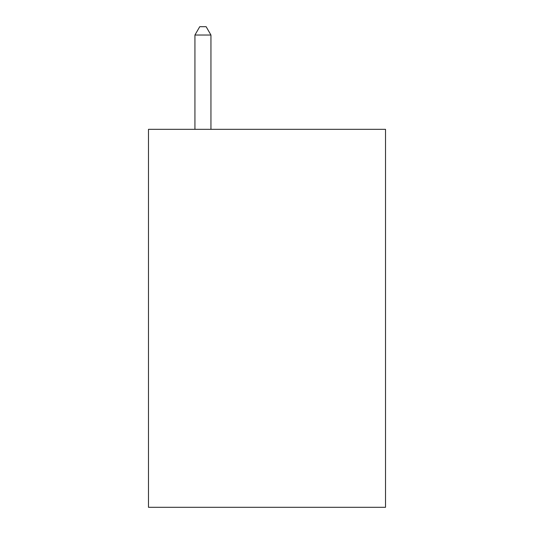 <?xml version="1.0" encoding="UTF-8"?>
<svg xmlns="http://www.w3.org/2000/svg" width="534" height="534" viewBox="0 0 534 534"><rect width="100%" height="100%" fill="white"/><g stroke="black" fill="none" stroke-linecap="round" stroke-linejoin="round"><path stroke-width="0.8" d="M385.515 129.328L385.515 507.3L148.485 507.3L148.485 129.328L385.515 129.328M210.943 129.328L210.943 35.03L194.93 35.03L194.93 129.328M194.93 35.03L199.736 26.7L206.137 26.7L210.943 35.03"/></g></svg>
